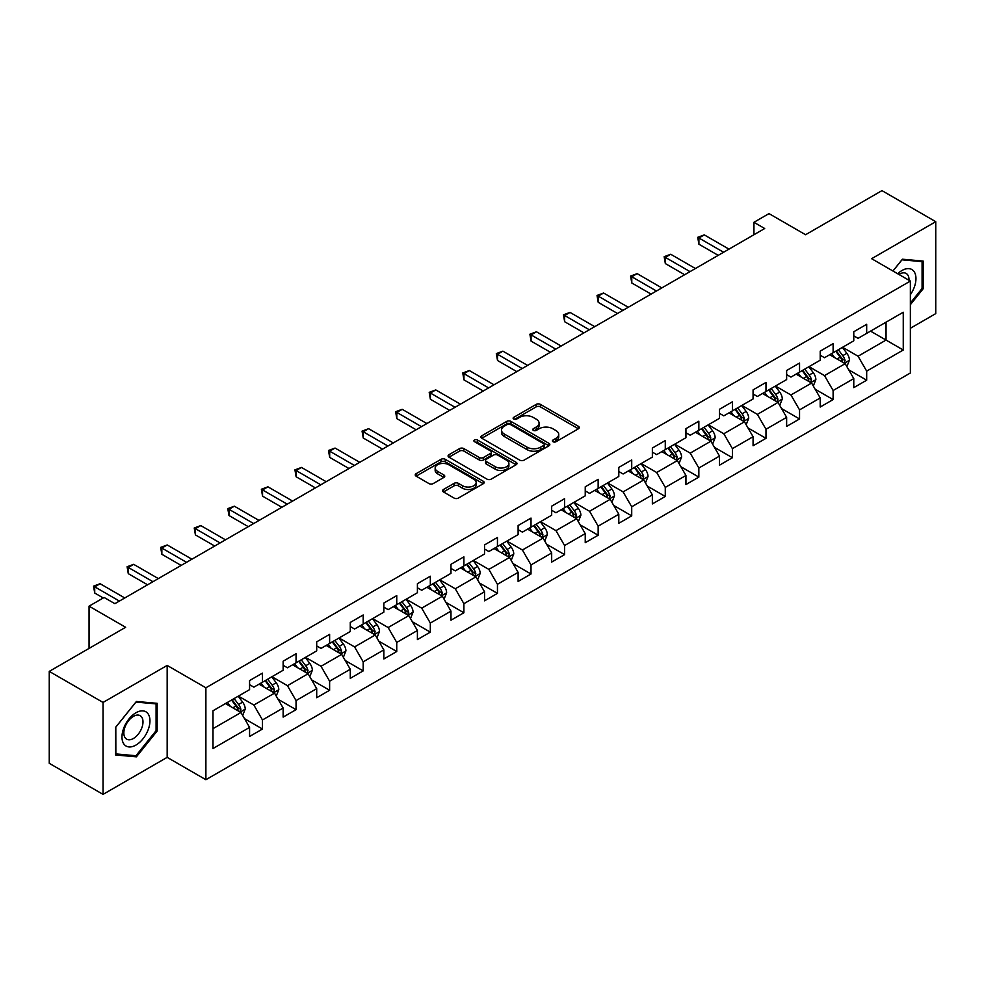 <?xml version="1.0" encoding="UTF-8"?>
<svg xmlns="http://www.w3.org/2000/svg" width="985" height="985" viewBox="0 0 985 985"><rect width="100%" height="100%" fill="white"/><g stroke="black" fill="none" stroke-linecap="round" stroke-linejoin="round"><path stroke-width="1.48" d="M553.028 441.723A2.093 1.207 0 0 0 555.983 441.723L578.417 428.77A2.992 1.724 0 0 0 579.291 427.552A2.992 1.724 0 0 0 578.417 426.333L540.408 404.379A2.992 1.724 0 0 0 536.185 404.379L513.739 417.344A2.093 1.207 0 0 0 513.123 418.194A2.093 1.207 0 0 0 513.739 419.044A2.093 1.207 0 0 0 516.694 419.044L519.6 417.369A9.554 5.516 0 0 1 533.119 417.369L536.283 419.204A9.554 5.516 0 0 1 539.09 423.094A9.554 5.516 0 0 1 536.283 426.998L533.377 428.684A2.093 1.207 0 0 0 532.774 429.534A2.093 1.207 0 0 0 533.377 430.383A2.093 1.207 0 0 0 536.332 430.383L539.238 428.709A9.554 5.516 0 0 1 552.757 428.709L555.922 430.543A9.554 5.516 0 0 1 558.729 434.447A9.554 5.516 0 0 1 555.922 438.337L553.028 440.024A2.093 1.207 0 0 0 552.413 440.874A2.093 1.207 0 0 0 553.028 441.723L553.028 440.024M443.459 489.496A2.992 1.724 0 0 0 442.585 490.715A2.992 1.724 0 0 0 443.459 491.934L454.122 498.09A2.992 1.724 0 0 0 458.345 498.09L483.278 483.709A2.992 1.724 0 0 0 484.152 482.49A2.992 1.724 0 0 0 483.278 481.259L445.257 459.318A2.992 1.724 0 0 0 441.034 459.318L416.113 473.699A2.992 1.724 0 0 0 415.239 474.93A2.992 1.724 0 0 0 416.113 476.149L428.992 483.586A2.992 1.724 0 0 0 433.215 483.586L443.878 477.429A2.992 1.724 0 0 0 444.764 476.198A2.992 1.724 0 0 0 443.878 474.979L437.5 471.298A7.991 4.617 0 0 1 435.161 468.035A7.991 4.617 0 0 1 440.086 463.775A7.991 4.617 0 0 1 448.791 464.772L473.822 479.227A7.991 4.617 0 0 1 476.161 482.49A7.991 4.617 0 0 1 471.224 486.75A7.991 4.617 0 0 1 462.519 485.74L458.345 483.339A2.992 1.724 0 0 0 454.122 483.339L443.459 489.496L443.459 491.934M910.362 328.276L935.75 313.612L935.75 221.687L881.957 190.622L805.57 234.725L768.989 213.61L753.931 222.302L764.692 228.52L114.876 603.682L104.114 597.476L89.056 606.169L89.056 648.401M103.043 702.44L103.043 794.378L167.167 757.354L167.167 665.429L103.043 702.44L49.25 671.388L125.637 627.285L89.056 606.169M167.167 665.429L205.89 687.789L910.362 281.07L910.362 372.995L205.89 779.714L205.89 687.789M935.75 221.687L871.626 258.698L910.362 281.07M519.809 460.167A2.992 1.724 0 0 0 524.032 460.167L548.953 445.786A2.992 1.724 0 0 0 549.827 444.567A2.992 1.724 0 0 0 548.953 443.336L510.944 421.395A2.992 1.724 0 0 0 506.721 421.395L481.8 435.776A2.992 1.724 0 0 0 480.914 436.995A2.992 1.724 0 0 0 481.8 438.226L519.809 460.167M475.349 442.179A2.093 1.207 0 0 1 477.466 442.474L477.466 439.987L516.115 462.297A2.992 1.724 0 0 1 516.99 463.529A2.992 1.724 0 0 1 516.115 464.748L491.195 479.129A2.992 1.724 0 0 1 486.972 479.129L448.951 457.188L448.951 454.738A2.992 1.724 0 0 0 448.077 455.969A2.992 1.724 0 0 0 448.951 457.188M448.951 454.738L459.613 448.581A2.992 1.724 0 0 1 463.837 448.581L479.264 457.483A2.992 1.724 0 0 0 483.487 457.483L490.555 453.408A2.992 1.724 0 0 0 491.429 452.177A2.992 1.724 0 0 0 490.555 450.958L474.511 441.699A2.093 1.207 0 0 1 473.896 440.837A2.093 1.207 0 0 1 475.189 439.729A2.093 1.207 0 0 1 477.466 439.987M103.043 794.378L49.25 763.313L49.25 671.388M244.514 718.656L262.478 729.023L262.478 719.961L283.138 708.03L283.138 717.105L296.054 709.656L296.054 700.581L316.702 688.65L316.702 697.725L329.618 690.276L329.618 681.201L350.278 669.271L350.278 678.345L363.182 670.896L363.182 661.821L383.842 649.891L383.842 658.965L396.746 651.516L396.746 642.442L417.406 630.511L417.406 639.585L430.322 632.136L430.322 623.062L450.97 611.143L450.97 620.205L463.886 612.756L463.886 603.682L484.534 591.763L484.534 600.825L497.45 593.376L497.45 584.302L518.11 572.384L518.11 581.446L531.013 573.996L531.013 564.922L551.674 553.004L551.674 562.066L564.577 554.617L564.577 545.542L585.238 533.624L585.238 542.686L598.154 535.237L598.154 526.162L618.802 514.244L618.802 523.306L631.717 515.857L631.717 506.783L652.365 494.864L652.365 503.926L665.281 496.477L665.281 487.403L685.942 475.484L685.942 484.546L698.845 477.097L698.845 468.023L719.506 456.104L719.506 465.166L732.409 457.717L732.409 448.643L753.069 436.724L753.069 445.786L765.985 438.337L765.985 429.263L786.633 417.344L786.633 426.406L799.549 418.957L799.549 409.883L820.209 397.965L820.209 407.027L833.113 399.578L833.113 390.516L853.773 378.585L853.773 387.647L866.677 380.198L866.677 371.136L903.257 350.007L903.257 312.245L886.044 322.181L886.044 340.071L903.257 350.007M262.478 729.023L249.574 736.484L249.574 727.41L212.994 748.538L212.994 710.764L249.574 689.648L249.574 680.573L262.478 673.124L262.478 682.199L283.138 670.268L283.138 661.206L296.054 653.745L296.054 662.819L316.702 650.888L316.702 641.826L329.618 634.365L329.618 643.439L350.278 631.508L350.278 622.446L363.182 614.985L363.182 624.059L383.842 612.128L383.842 603.066L396.746 595.605L396.746 604.679L417.406 592.748L417.406 583.686L430.322 576.225L430.322 585.299L450.97 573.369L450.97 564.306L463.886 556.845L463.886 565.919L484.534 553.989L484.534 544.927L497.45 537.465L497.45 546.54L518.11 534.609L518.11 525.547L531.013 518.085L531.013 527.16L551.674 515.229L551.674 506.167L564.577 498.706L564.577 507.78L585.238 495.849L585.238 486.787L598.154 479.326L598.154 488.4L618.802 476.469L618.802 467.407L631.717 459.958L631.717 469.02L652.365 457.089L652.365 448.027L665.281 440.578L665.281 449.64L685.942 437.709L685.942 428.647L698.845 421.198L698.845 430.26L719.506 418.342L719.506 409.267L732.409 401.818L732.409 410.88L753.069 398.962L753.069 389.888L765.985 382.439L765.985 391.501L786.633 379.582L786.633 370.508L799.549 363.059L799.549 372.121L820.209 360.202L820.209 351.128L833.113 343.679L833.113 352.741L853.773 340.822L853.773 331.748L866.677 324.299L866.677 333.361L903.257 312.245M259.043 684.181L274.532 693.132L253.871 705.051L238.382 696.112M249.574 684.673L253.871 687.161L262.478 682.199M253.871 705.051L262.478 719.961M274.532 693.132L283.138 708.03M292.607 664.801L308.096 673.752L287.448 685.671L271.946 676.732M283.138 665.306L287.448 667.781L296.054 662.819M287.448 685.671L296.054 700.581M308.096 673.752L316.702 688.65M326.17 645.421L341.672 654.372L321.012 666.291L305.522 657.352M316.702 645.926L321.012 648.401L329.618 643.439M321.012 666.291L329.618 681.201M341.672 654.372L350.278 669.271M359.734 626.041L375.236 634.993L354.575 646.911L339.086 637.972M350.278 626.546L354.575 629.021L363.182 624.059M354.575 646.911L363.182 661.821M375.236 634.993L383.842 649.891M393.31 606.662L408.8 615.613L388.139 627.531L372.65 618.592M383.842 607.166L388.139 609.641L396.746 604.679M388.139 627.531L396.746 642.442M408.8 615.613L417.406 630.511M426.874 587.282L442.363 596.233L421.703 608.151L406.214 599.212M417.406 587.786L421.703 590.261L430.322 585.299M421.703 608.151L430.322 623.062M442.363 596.233L450.97 611.143M460.438 567.902L475.927 576.853L455.279 588.771L439.778 579.833M450.97 568.407L455.279 570.881L463.886 565.919M455.279 588.771L463.886 603.682M475.927 576.853L484.534 591.763M494.002 548.522L509.504 557.473L488.843 569.392L473.354 560.453M484.534 549.027L488.843 551.514L497.45 546.54M488.843 569.392L497.45 584.302M509.504 557.473L518.11 572.384M527.578 529.142L543.067 538.093L522.407 550.012L506.918 541.073M518.11 529.647L522.407 532.134L531.013 527.16M522.407 550.012L531.013 564.922M543.067 538.093L551.674 553.004M561.142 509.762L576.631 518.713L555.971 530.632L540.482 521.693M551.674 510.267L555.971 512.754L564.577 507.78M555.971 530.632L564.577 545.542M576.631 518.713L585.238 533.624M594.706 490.382L610.195 499.333L589.547 511.264L574.046 502.313M585.238 490.887L589.547 493.374L598.154 488.4M589.547 511.264L598.154 526.162M610.195 499.333L618.802 514.244M628.27 471.015L643.759 479.954L623.111 491.884L607.61 482.933M618.802 471.507L623.111 473.994L631.717 469.02M623.111 491.884L631.717 506.783M643.759 479.954L652.365 494.864M661.834 451.635L677.335 460.574L656.675 472.504L641.186 463.553M652.365 452.127L656.675 454.614L665.281 449.64M656.675 472.504L665.281 487.403M677.335 460.574L685.942 475.484M695.41 432.255L710.899 441.194L690.239 453.125L674.75 444.173M685.942 432.747L690.239 435.235L698.845 430.26M690.239 453.125L698.845 468.023M710.899 441.194L719.506 456.104M728.974 412.875L744.463 421.814L723.803 433.745L708.313 424.794M719.506 413.368L723.803 415.855L732.409 410.88M723.803 433.745L732.409 448.643M744.463 421.814L753.069 436.724M762.538 393.495L778.027 402.434L757.379 414.365L741.877 405.414M753.069 393.988L757.379 396.475L765.985 391.501M757.379 414.365L765.985 429.263M778.027 402.434L786.633 417.344M796.102 374.115L811.603 383.054L790.943 394.985L775.454 386.034M786.633 374.608L790.943 377.095L799.549 372.121M790.943 394.985L799.549 409.883M811.603 383.054L820.209 397.965M829.666 354.735L845.167 363.674L824.507 375.605L809.017 366.654M820.209 355.228L824.507 357.715L833.113 352.741M824.507 375.605L833.113 390.516M845.167 363.674L853.773 378.585M870.555 331.132L886.044 340.071L858.07 356.225L842.581 347.274M853.773 335.848L858.07 338.335L866.677 333.361M858.07 356.225L866.677 371.136M167.167 757.354L205.89 779.714M753.931 222.302L753.931 234.725M212.994 728.654L240.968 712.512L225.479 703.561M240.968 712.512L249.574 727.41M848.713 369.831L866.677 380.198M815.149 389.21L833.113 399.578M781.585 408.59L799.549 418.957M748.009 427.97L765.985 438.337M714.445 447.35L732.409 457.717M680.881 466.718L698.845 477.097M647.317 486.097L665.281 496.477M613.754 505.477L631.717 515.857M580.177 524.857L598.154 535.237M546.613 544.237L564.577 554.617M513.05 563.617L531.013 573.996M479.486 582.997L497.45 593.376M445.922 602.377L463.886 612.756M412.346 621.757L430.322 632.136M378.782 641.136L396.746 651.516M345.218 660.516L363.182 670.896M311.654 679.896L329.618 690.276M278.078 699.276L296.054 709.656M910.362 304.685L923.167 288.753L923.167 261.074L902.395 259.215L892.927 270.998M115.627 754.978L136.398 756.837L157.157 731.005L157.157 703.327L136.398 701.468L115.627 727.299L115.627 754.978M922.083 288.137L923.167 288.753M156.086 730.39L157.157 731.005M134.194 755.569L136.398 756.837M553.853 442.019L555.922 440.824A9.554 5.516 0 0 0 558.729 436.921L558.729 434.447M539.09 423.094L539.09 425.582A9.554 5.516 0 0 1 536.283 429.485L534.215 430.679M578.38 428.795L540.408 406.867A2.992 1.724 0 0 0 536.185 406.867L514.576 419.339M548.916 445.799L510.944 423.882A2.992 1.724 0 0 0 506.721 423.882L481.837 438.239M543.683 445.417A2.093 1.207 0 0 0 544.286 444.567A2.093 1.207 0 0 0 543.683 443.706L510.304 424.437A2.093 1.207 0 0 0 507.349 424.437L504.283 426.209A9.554 5.516 0 0 0 501.488 430.113A9.554 5.516 0 0 0 504.283 434.016L527.098 447.178A9.554 5.516 0 0 0 540.617 447.178L543.683 445.417L543.683 447.904A2.093 1.207 0 0 0 544.286 447.042L544.286 444.567M501.488 430.113L501.488 432.6A9.554 5.516 0 0 0 504.283 436.503L504.283 434.016M543.683 447.904L540.617 449.665A9.554 5.516 0 0 1 527.098 449.665L504.283 436.503M448.988 457.2L459.613 451.068L459.613 448.581M491.429 452.177L491.429 454.664A2.992 1.724 0 0 1 490.555 455.883L483.487 459.97A2.992 1.724 0 0 1 479.264 459.97L463.837 451.068A2.992 1.724 0 0 0 459.613 451.068M477.466 442.474L516.078 464.76M495.258 466.718A7.991 4.617 0 0 0 503.963 467.727A7.991 4.617 0 0 0 508.9 463.467A7.991 4.617 0 0 0 506.561 460.204L497.745 455.107A2.992 1.724 0 0 0 493.522 455.107L486.442 459.195A2.992 1.724 0 0 0 485.568 460.414A2.992 1.724 0 0 0 486.442 461.633L495.258 466.718L495.258 469.205A7.991 4.617 0 0 0 503.963 470.202A7.991 4.617 0 0 0 508.9 465.942L508.9 463.467M485.568 460.414L485.568 462.901A2.992 1.724 0 0 0 486.442 464.12L486.442 461.633M495.258 469.205L486.442 464.12M476.161 482.49L476.161 484.965A7.991 4.617 0 0 1 471.224 489.225A7.991 4.617 0 0 1 462.519 488.228L458.345 485.827A2.992 1.724 0 0 0 454.122 485.827L443.496 491.958M435.161 468.035L435.161 470.522A7.991 4.617 0 0 0 437.5 473.785L437.5 471.298M443.878 474.979L443.878 477.429L437.5 473.785M483.229 483.721L445.257 461.805A2.992 1.724 0 0 0 441.034 461.805L416.15 476.161M846.866 366.617L849.427 360.178A8.065 4.654 -120 0 0 846.854 353.307L842.409 347.373M834.664 357.617L831.648 353.59M843.911 362.96L845.068 360.522A8.065 4.654 -120 0 0 842.766 355.671L838.321 349.737M836.302 350.906L841.227 357.481A4.112 2.376 60 0 1 841.978 358.725L845.068 360.522M835.736 351.226L840.18 357.161A8.065 4.654 60 0 1 842.483 362.012M723.593 252.246L698.907 238.001L704.287 234.886L728.974 249.143M718.213 255.349L698.907 244.206L698.907 238.001L697.725 237.311L704.287 234.886M698.907 244.206L697.725 237.311M910.362 294.737A19.774 11.414 120 0 0 914.08 287.743A19.774 11.414 120 0 0 912.849 270.235A19.774 11.414 120 0 0 897.692 273.744M920.753 260.853L922.083 261.628L922.083 288.457L910.362 303.035M892.964 271.023L901.964 259.831L922.083 261.628M908.983 280.269A13.544 7.818 120 0 0 906.188 273.461A13.544 7.818 120 0 0 898.899 274.446M135.967 745.054A19.774 11.414 120 0 0 149.954 720.835A19.774 11.414 120 0 0 135.967 712.758A19.774 11.414 120 0 0 121.98 736.977A19.774 11.414 120 0 0 135.967 745.054M133.418 738.491A13.544 7.818 120 0 0 142.259 726.561A13.544 7.818 120 0 0 140.19 715.701A13.544 7.818 120 0 0 133.418 716.378A13.544 7.818 120 0 0 124.566 728.309A13.544 7.818 120 0 0 126.646 739.156A13.544 7.818 120 0 0 133.418 738.491M115.848 727.102L135.967 702.083L156.086 703.881L156.086 730.698L135.967 755.729L115.848 753.931L115.799 727.078M154.744 703.105L156.086 703.881M813.302 385.997L815.851 379.557A8.065 4.654 -120 0 0 813.278 372.687L808.845 366.752M801.101 376.996L798.084 372.97M810.347 382.34L811.505 379.902A8.065 4.654 -120 0 0 809.19 375.051L804.757 369.116M802.738 370.286L807.663 376.861A4.112 2.376 60 0 1 808.402 378.105L811.505 379.902M802.172 370.606L806.616 376.541A8.065 4.654 60 0 1 808.919 381.392M779.726 405.377L782.287 398.937A8.065 4.654 -120 0 0 779.714 392.067L775.281 386.132M767.537 396.376L764.52 392.35M776.783 401.72L777.941 399.27A8.065 4.654 -120 0 0 775.626 394.431L771.193 388.496M769.162 389.666L774.099 396.241A4.112 2.376 60 0 1 774.838 397.484L777.941 399.27M768.608 389.986L773.04 395.921A8.065 4.654 60 0 1 775.355 400.772M690.029 271.626L665.343 257.38L670.723 254.265L695.41 268.523M684.649 274.729L665.343 263.586L665.343 257.38L664.161 256.691L670.723 254.265M665.343 263.586L664.161 256.691M656.453 291.006L631.779 276.748L637.16 273.645L661.834 287.903M651.085 294.109L631.779 282.966L631.779 276.748L630.597 276.071L637.16 273.645M631.779 282.966L630.597 276.071M746.162 424.757L748.723 418.317A8.065 4.654 -120 0 0 746.15 411.447L741.705 405.512M733.973 415.756L730.956 411.73M743.219 421.1L744.364 418.65A8.065 4.654 -120 0 0 742.062 413.811L737.617 407.876M735.598 409.046L740.523 415.621A4.112 2.376 60 0 1 741.274 416.864L744.364 418.65M735.044 409.366L739.476 415.301A8.065 4.654 60 0 1 741.791 420.152M712.598 444.137L715.159 437.685A8.065 4.654 -120 0 0 712.586 430.827L708.141 424.892M700.397 435.136L697.38 431.11M709.656 440.48L710.801 438.029A8.065 4.654 -120 0 0 708.498 433.178L704.053 427.256M702.034 428.426L706.959 435.001A4.112 2.376 60 0 1 707.71 436.244L710.801 438.029M701.468 428.746L705.913 434.68A8.065 4.654 60 0 1 708.227 439.519M679.034 463.516L681.595 457.065A8.065 4.654 -120 0 0 679.022 450.207L674.577 444.272M666.833 454.516L663.816 450.49M676.079 459.847L677.237 457.409A8.065 4.654 -120 0 0 674.934 452.558L670.489 446.636M668.47 447.806L673.395 454.38A4.112 2.376 60 0 1 674.146 455.624L677.237 457.409M667.904 448.126L672.349 454.06A8.065 4.654 60 0 1 674.651 458.899M622.889 310.386L598.215 296.128L603.596 293.025L628.27 307.271M617.509 313.489L598.215 302.346L598.215 296.128L597.033 295.451L603.596 293.025M598.215 302.346L597.033 295.451M589.325 329.766L564.651 315.508L570.032 312.405L594.706 326.651M583.945 332.868L564.651 321.726L564.651 315.508L563.457 314.831L570.032 312.405M564.651 321.726L563.457 314.831M555.762 349.146L531.075 334.888L536.456 331.785L561.142 346.031M550.381 352.248L531.075 341.106L531.075 334.888L529.893 334.21L536.456 331.785M531.075 341.106L529.893 334.21M645.471 482.896L648.019 476.444A8.065 4.654 -120 0 0 645.446 469.586L641.013 463.652M633.269 473.896L630.252 469.87M642.515 479.227L643.673 476.789A8.065 4.654 -120 0 0 641.358 471.938L636.926 466.016M634.906 467.185L639.831 473.76A4.112 2.376 60 0 1 640.57 475.004L643.673 476.789M634.34 467.506L638.785 473.428A8.065 4.654 60 0 1 641.087 478.279M522.198 368.525L497.511 354.268L502.892 351.165L527.578 365.41M516.817 371.628L497.511 360.485L497.511 354.268L496.329 353.59L502.892 351.165M497.511 360.485L496.329 353.59M611.894 502.276L614.455 495.824A8.065 4.654 -120 0 0 611.882 488.966L607.437 483.032M599.705 493.276L596.688 489.25M608.952 498.607L610.109 496.169A8.065 4.654 -120 0 0 607.794 491.318L603.349 485.396M601.33 486.565L606.267 493.14A4.112 2.376 60 0 1 607.006 494.384L610.109 496.169M600.776 486.885L605.209 492.808A8.065 4.654 60 0 1 607.523 497.659M488.622 387.905L463.947 373.647L469.328 370.545L494.002 384.79M483.253 391.008L463.947 379.865L463.947 373.647L462.765 372.97L469.328 370.545M463.947 379.865L462.765 372.97M578.33 521.656L580.891 515.204A8.065 4.654 -120 0 0 578.318 508.346L573.873 502.412M566.129 512.656L563.112 508.629M575.388 517.987L576.533 515.549A8.065 4.654 -120 0 0 574.23 510.698L569.786 504.776M567.766 505.945L572.691 512.52A4.112 2.376 60 0 1 573.442 513.764L576.533 515.549M567.212 506.265L571.645 512.188A8.065 4.654 60 0 1 573.96 517.039M455.058 407.285L430.383 393.027L435.764 389.925L460.438 404.17M449.677 410.388L430.383 399.245L430.383 393.027L429.201 392.35L435.764 389.925M430.383 399.245L429.201 392.35M544.767 541.036L547.328 534.584A8.065 4.654 -120 0 0 544.754 527.726L540.309 521.791M532.565 532.035L529.548 528.009M541.812 537.367L542.969 534.929A8.065 4.654 -120 0 0 540.667 530.078L536.222 524.155M534.202 525.325L539.127 531.9A4.112 2.376 60 0 1 539.879 533.144L542.969 534.929M533.636 525.645L538.081 531.568A8.065 4.654 60 0 1 540.383 536.419M421.494 426.665L396.82 412.407L402.188 409.304L426.874 423.55M416.113 429.768L396.82 418.625L396.82 412.407L395.625 411.73L402.188 409.304M396.82 418.625L395.625 411.73M511.203 560.416L513.764 553.964A8.065 4.654 -120 0 0 511.19 547.106L506.746 541.171M499.001 551.415L495.984 547.389M508.248 556.747L509.405 554.309A8.065 4.654 -120 0 0 507.09 549.458L502.658 543.535M500.639 544.705L505.564 551.28A4.112 2.376 60 0 1 506.302 552.523L509.405 554.309M500.072 545.025L504.517 550.947A8.065 4.654 60 0 1 506.819 555.799M387.93 446.033L363.243 431.787L368.624 428.684L393.31 442.93M382.549 449.148L363.243 438.005L363.243 431.787L362.061 431.11L368.624 428.684M363.243 438.005L362.061 431.11M477.627 579.796L480.188 573.344A8.065 4.654 -120 0 0 477.614 566.486L473.182 560.551M465.437 570.795L462.421 566.769M474.684 576.126L475.841 573.689A8.065 4.654 -120 0 0 473.526 568.837L469.094 562.915M467.075 564.073L472 570.66A4.112 2.376 60 0 1 472.738 571.903L475.841 573.689M466.508 564.405L470.953 570.327A8.065 4.654 60 0 1 473.256 575.178M354.366 465.412L329.679 451.167L335.06 448.064L359.734 462.31M348.986 468.528L329.679 457.385L329.679 451.167L328.498 450.49L335.06 448.064M329.679 457.385L328.498 450.49M444.063 599.175L446.624 592.724A8.065 4.654 -120 0 0 444.05 585.866L439.606 579.931M431.873 590.175L428.857 586.137M441.12 595.506L442.277 593.068A8.065 4.654 -120 0 0 439.963 588.217L435.518 582.295M433.498 583.452L438.423 590.04A4.112 2.376 60 0 1 439.175 591.283L442.277 593.068M432.944 583.785L437.377 589.707A8.065 4.654 60 0 1 439.692 594.558M320.79 484.792L296.116 470.547L301.496 467.444L326.17 481.69M315.409 487.907L296.116 476.765L296.116 470.547L294.934 469.87L301.496 467.444M296.116 476.765L294.934 469.87M410.499 618.555L413.06 612.104A8.065 4.654 -120 0 0 410.486 605.233L406.042 599.311M398.297 609.555L395.281 605.516M407.556 614.886L408.701 612.448A8.065 4.654 -120 0 0 406.399 607.597L401.954 601.675M399.935 602.832L404.86 609.419A4.112 2.376 60 0 1 405.611 610.663L408.701 612.448M399.368 603.165L403.813 609.087A8.065 4.654 60 0 1 406.128 613.938M287.226 504.172L262.552 489.927L267.932 486.824L292.607 501.069M281.845 507.287L262.552 496.144L262.552 489.927L261.37 489.25L267.932 486.824M262.552 496.144L261.37 489.25M376.935 637.935L379.496 631.483A8.065 4.654 -120 0 0 376.923 624.613L372.478 618.691M364.733 628.923L361.717 624.896M373.98 634.266L375.137 631.828A8.065 4.654 -120 0 0 372.835 626.977L368.39 621.055M366.371 622.212L371.296 628.799A4.112 2.376 60 0 1 372.047 630.043L375.137 631.828M365.804 622.545L370.249 628.467A8.065 4.654 60 0 1 372.552 633.318M253.662 523.552L228.976 509.307L234.356 506.204L259.043 520.449M248.282 526.667L228.976 515.524L228.976 509.307L227.794 508.629L234.356 506.204M228.976 515.524L227.794 508.629M343.371 657.315L345.92 650.863A8.065 4.654 -120 0 0 343.346 643.993L338.914 638.071M331.169 648.302L328.153 644.276M340.416 653.646L341.573 651.208A8.065 4.654 -120 0 0 339.259 646.357L334.826 640.435M332.807 641.592L337.732 648.167A4.112 2.376 60 0 1 338.471 649.423L341.573 651.208M332.24 641.924L336.685 647.847A8.065 4.654 60 0 1 338.988 652.698M220.098 542.932L195.412 528.686L200.792 525.584L225.479 539.829M214.718 546.047L195.412 534.904L195.412 528.686L194.23 528.009L200.792 525.584M195.412 534.904L194.23 528.009M309.795 676.695L312.356 670.243A8.065 4.654 -120 0 0 309.782 663.373L305.35 657.451M297.605 667.682L294.589 663.656M306.852 673.026L308.01 670.588A8.065 4.654 -120 0 0 305.695 665.737L301.262 659.815M299.231 660.972L304.168 667.547A4.112 2.376 60 0 1 304.907 668.803L308.01 670.588M298.677 661.304L303.109 667.227A8.065 4.654 60 0 1 305.424 672.078M186.522 562.312L161.848 548.066L167.228 544.964L191.903 559.209M181.154 565.427L161.848 554.272L161.848 548.066L160.666 547.389L167.228 544.964M161.848 554.272L160.666 547.389M276.231 696.075L278.792 689.623A8.065 4.654 -120 0 0 276.219 682.753L271.774 676.83M264.042 687.062L261.025 683.036M273.288 692.406L274.433 689.968A8.065 4.654 -120 0 0 272.131 685.117L267.686 679.194M265.667 680.352L270.592 686.927A4.112 2.376 60 0 1 271.343 688.183L274.433 689.968M265.113 680.684L269.545 686.607A8.065 4.654 60 0 1 271.86 691.458M152.958 581.692L128.284 567.446L133.665 564.343L158.339 578.589M147.578 584.794L128.284 573.652L128.284 567.446L127.102 566.757L133.665 564.343M128.284 573.652L127.102 566.757M242.667 715.455L245.228 709.003A8.065 4.654 -120 0 0 242.655 702.133L238.21 696.21M230.465 706.442L227.449 702.416M239.724 711.786L240.869 709.348A8.065 4.654 -120 0 0 238.567 704.497L234.122 698.574M232.103 699.732L237.028 706.307A4.112 2.376 60 0 1 237.779 707.562L240.869 709.348M231.537 700.064L235.981 705.986A8.065 4.654 60 0 1 238.296 710.838M119.394 601.072L94.72 586.826L100.101 583.723L124.775 597.969M103.253 597.969L94.72 593.032L94.72 586.826L93.538 586.137L100.101 583.723M94.72 593.032L93.538 586.137M555.922 440.824L555.922 438.337M533.377 430.383L533.377 428.684M536.283 429.485L536.283 426.998M513.739 419.044L513.739 417.344M536.185 406.867L536.185 404.379M540.408 406.867L540.408 404.379M578.417 428.77L578.417 426.333M481.8 438.226L481.8 435.776M506.721 423.882L506.721 421.395M510.944 423.882L510.944 421.395M548.953 445.786L548.953 443.336M527.098 449.665L527.098 447.178M540.617 449.665L540.617 447.178M463.837 451.068L463.837 448.581M479.264 459.97L479.264 457.483M483.487 459.97L483.487 457.483M490.555 455.883L490.555 453.408M516.115 464.748L516.115 462.297M454.122 485.827L454.122 483.339M458.345 485.827L458.345 483.339M462.519 488.228L462.519 485.74M416.113 476.149L416.113 473.699M441.034 461.805L441.034 459.318M445.257 461.805L445.257 459.318M483.278 483.709L483.278 481.259M844.367 363.219L849.365 360.325M842.766 355.671L846.854 353.307M837.028 358.983L840.18 357.161M810.803 382.599L815.802 379.705M809.19 375.051L813.278 372.687M803.464 378.363L806.616 376.541M777.239 401.978L782.238 399.085M775.626 394.431L779.714 392.067M769.888 397.743L773.04 395.921M743.663 421.358L748.674 418.465M742.062 413.811L746.15 411.447M736.324 417.111L739.476 415.301M710.099 440.738L715.11 437.845M708.498 433.178L712.586 430.827M702.761 436.49L705.913 434.68M676.535 460.118L681.534 457.225M674.934 452.558L679.022 450.207M669.197 455.87L672.349 454.06M642.971 479.498L647.97 476.605M641.358 471.938L645.446 469.586M635.62 475.25L638.785 473.428M609.407 498.878L614.406 495.984M607.794 491.318L611.882 488.966M602.057 494.63L605.209 492.808M575.831 518.258L580.842 515.364M574.23 510.698L578.318 508.346M568.493 514.01L571.645 512.188M542.267 537.638L547.266 534.744M540.667 530.078L544.754 527.726M534.929 533.39L538.081 531.568M508.703 557.017L513.702 554.124M507.09 549.458L511.19 547.106M501.365 552.77L504.517 550.947M475.139 576.385L480.138 573.504M473.526 568.837L477.614 566.486M467.789 572.15L470.953 570.327M441.575 595.765L446.574 592.884M439.963 588.217L444.05 585.866M434.225 591.529L437.377 589.707M407.999 615.145L413.01 612.264M406.399 607.597L410.486 605.233M400.661 610.909L403.813 609.087M374.435 634.525L379.434 631.644M372.835 626.977L376.923 624.613M367.097 630.289L370.249 628.467M340.872 653.905L345.87 651.023M339.259 646.357L343.346 643.993M333.533 649.669L336.685 647.847M307.308 673.284L312.307 670.403M305.695 665.737L309.782 663.373M299.957 669.049L303.109 667.227M273.731 692.664L278.743 689.783M272.131 685.117L276.219 682.753M266.393 688.429L269.545 686.607M240.168 712.044L245.179 709.163M238.567 704.497L242.655 702.133M232.829 707.809L235.981 705.986"/></g></svg>
